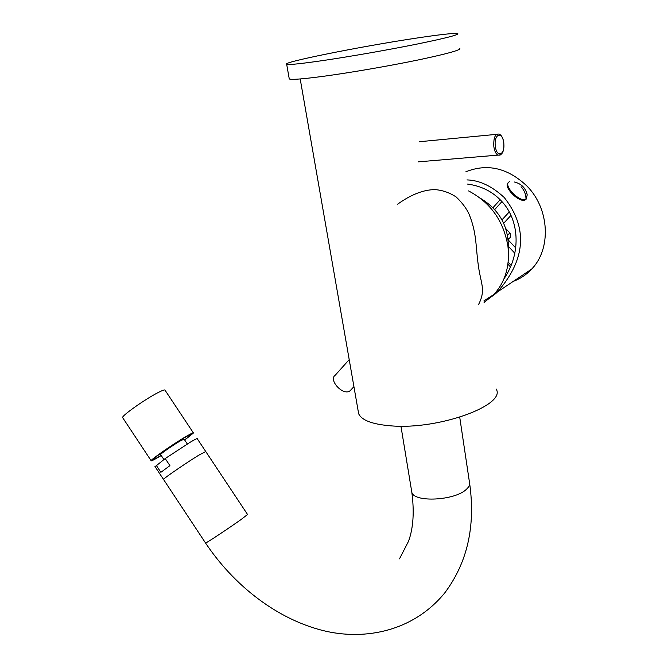 <?xml version="1.0" encoding="UTF-8"?>
<svg xmlns="http://www.w3.org/2000/svg" width="668" height="668" viewBox="0 0 668 668"><rect width="100%" height="100%" fill="white"/><g stroke="black" fill="none" stroke-linecap="round" stroke-linejoin="round"><path stroke-width="1" d="M358.09 410.486L358.658 413.759C361.78 420.414 372.777 424.456 391.648 425.908C439.076 429.833 506.636 405.017 496.157 389.018M468.527 190.906C490.454 202.404 503.589 220.874 507.939 246.308C510.043 265.664 505.4 281.679 494.028 294.363L484.091 302.504M478.689 304.266C486.296 289.202 480.459 283.499 478.113 263.827C475.599 245.298 476.685 232.898 469.111 214.244C466.531 208.541 462.231 202.788 456.219 197.01C449.522 192.609 442.4 190.146 434.843 189.603C423.353 189.754 410.962 194.613 397.652 204.174M480.735 198.479C499.956 210.22 509.15 227.379 508.323 249.941M503.689 223.271L510.962 215.372M508.273 240.029L515.721 247.928M505.81 228.648L510.177 233.282L510.394 237.557L508.256 239.837M503.906 278.957C522.234 252.011 518.735 218.57 501.058 200.659C492.266 191.449 481.11 185.929 467.575 184.084M495.497 292.709L496.048 293.294L497.384 292.008C524.305 261.397 529.315 229.391 504.29 197.561C491.982 186.155 479.549 180.268 466.99 179.909M496.048 293.294L484.058 302.303M465.855 171.793C487.406 163.176 507.789 167.944 527.01 186.105C549.655 208.9 551.401 248.913 531.67 269.07C526.451 274.673 520.339 278.765 513.325 281.345M526.384 198.93L525.415 199.816C519.554 203.631 502.453 186.439 508.331 182.681M514.443 182.013C521.416 183.742 525.683 188.042 527.236 194.922L526.008 199.173C525.958 194.413 524.313 190.263 521.065 186.731M509.4 181.729L509.133 181.88C502.653 185.236 519.996 203.047 526.008 199.173M351.209 389.569L349.89 390.93C343.001 396.057 328.063 379.8 335.319 375.124L349.205 359.626M198.68 455.267L205.744 451.51L198.68 455.267C186.514 462.699 163.702 478.321 163.468 479.373C163.702 478.321 186.514 462.699 198.68 455.267M160.646 454.616L160.571 454.499C160.629 453.722 173.129 445.08 179.993 441.072L184.101 439.135L187.316 443.986M205.644 451.368L197.294 438.784C197.561 438.125 195.165 439.293 190.088 442.308L165.213 458.54L155.085 466.69M165.213 458.54L169.922 465.654L160.879 472.309L156.212 465.254M161.147 455.359L160.387 455.818C140.873 467.508 166.29 448.303 184.627 437.59C193.219 432.714 193.211 433.474 184.593 439.878M161.247 455.518L158.909 456.929C153.548 460.085 150.943 461.329 151.102 460.661C151.135 459.308 173.855 443.594 186.18 436.421C191.282 433.44 193.703 432.305 193.453 433.006L184.694 440.037M151.102 460.661L122.57 417.517C122.144 415.463 144.664 399.547 157.356 392.968C162.591 390.229 165.188 389.352 165.13 390.329L193.311 432.789M414.277 38.427C359.593 46.685 280.134 62.617 286.681 64.312C289.135 64.98 301.619 63.669 324.139 60.37C351.184 56.371 389.093 49.724 417.158 44.055C446.191 38.093 459.701 34.586 457.68 33.55C453.681 33.008 439.218 34.636 414.277 38.427M289.161 78.331L289.277 78.974C291.774 79.951 304.266 78.907 326.744 75.843C353.731 72.094 391.506 65.522 419.454 59.694C448.353 53.549 461.772 49.749 459.701 48.313M501.985 219.847L509.241 211.94M510.177 233.282L507.438 234.685M494.746 209.543L501.927 201.602M510.394 237.557L508.123 238.726M508.532 246.525L514.844 253.239M508.173 262.182L511.162 265.371M459.734 417.241L469.404 481.937C470.23 484.267 469.237 486.721 466.431 489.285C455.075 500.641 414.043 502.737 411.822 492.299L411.538 490.554M205.519 542.967L205.577 543.059C206.495 543.042 229.6 527.712 241.231 519.403L247.552 514.494L205.744 451.51M503.689 142.76C502.344 130.519 493.56 134.101 495.355 146.342C496.808 158.683 505.484 154.751 503.689 142.76M503.789 142.66C503.121 138.059 501.568 135.203 499.121 134.101C495.155 133.608 493.393 137.783 493.844 146.643C494.52 151.06 495.865 153.891 497.869 155.126L500.107 155.126M358.658 413.759L300.199 78.958M483.866 300.917L494.028 294.363M492.992 207.673L500.157 199.732M531.67 269.07L497.384 292.008M507.922 264.194L510.502 266.95M526.167 199.081L525.574 199.724M350.065 390.805L353.923 386.63M400.942 426.184L411.822 492.299C414.411 511.771 413.317 528.087 408.54 541.247L399.489 558.857M154.968 466.506L205.577 543.059C233.19 584.391 274.114 616.706 318.135 629.248C360.52 641.53 411.939 633.139 444.838 592.8C467.324 562.698 475.608 526.359 469.688 483.791M163.894 459.526L160.571 454.499M289.277 78.974L286.681 64.312M418.068 161.873L497.869 155.126C502.328 155.469 504.307 151.327 503.797 142.685M419.345 141.733L496.516 134.351"/></g></svg>

